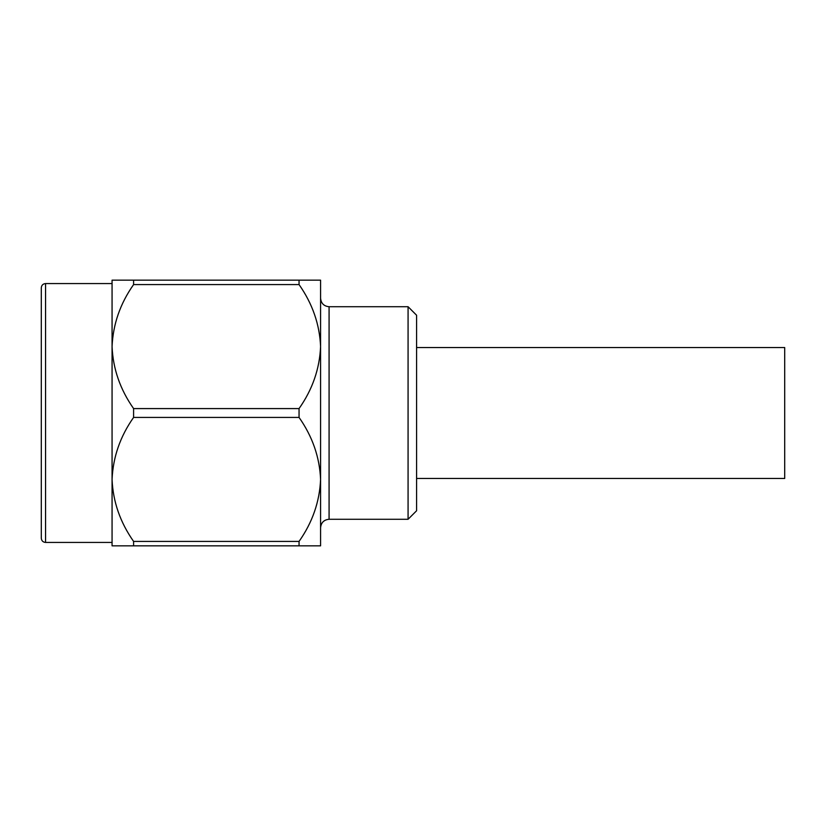 <?xml version="1.0" encoding="UTF-8"?>
<svg xmlns="http://www.w3.org/2000/svg" width="826" height="826" viewBox="0 0 826 826"><rect width="100%" height="100%" fill="white"/><g stroke="black" fill="none" stroke-linecap="round" stroke-linejoin="round"><path stroke-width="1.24" d="M416.583 347.54L784.7 347.54L784.7 478.46L416.583 478.46M133.595 284.578L299.053 284.578L299.053 280.159L133.595 280.159L133.595 284.578C120.204 303.596 113.028 324.267 112.068 346.579C112.997 368.809 120.173 389.48 133.595 408.581L133.595 417.419L299.053 417.419L299.053 408.581L133.595 408.581M133.595 545.841L299.053 545.841L299.053 541.422L133.595 541.422L133.595 545.841L112.068 545.841L112.068 479.421C112.997 501.65 120.173 522.321 133.595 541.422M299.053 541.422C312.445 522.404 319.621 501.733 320.581 479.421L320.581 545.841L299.053 545.841M299.053 408.581C312.445 389.562 319.621 368.902 320.581 346.579L320.581 479.421C319.641 457.191 312.465 436.52 299.053 417.419M133.595 417.419C120.204 436.438 113.028 457.098 112.068 479.421L112.068 280.159L133.595 280.159M299.053 280.159L320.581 280.159L320.581 346.579C319.641 324.35 312.465 303.679 299.053 284.578M45.554 283.566L45.554 542.434C42.973 542.186 41.548 540.772 41.3 538.191L41.3 287.809C41.548 285.228 42.973 283.814 45.554 283.566L112.068 283.566L112.068 346.579M112.068 479.421L112.068 542.434L45.554 542.434M408.075 306.725L416.583 315.233L416.583 510.767L408.075 519.275L408.075 306.725L329.078 306.725C323.916 306.229 321.087 303.39 320.581 298.227L320.581 346.579M329.078 306.725L329.078 519.275C323.916 519.771 321.087 522.61 320.581 527.773L320.581 479.421M329.078 519.275L408.075 519.275"/></g></svg>
